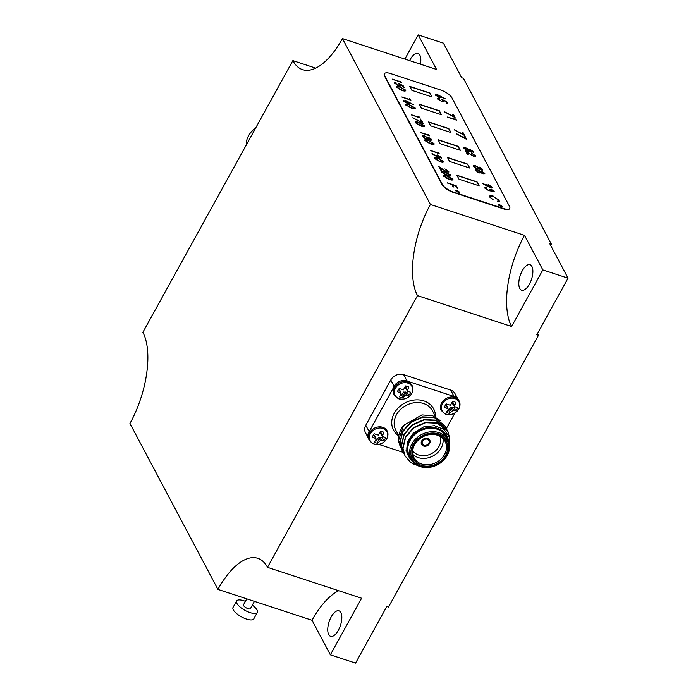 <?xml version="1.0" encoding="UTF-8"?>
<svg xmlns="http://www.w3.org/2000/svg" width="698" height="698" viewBox="0 0 698 698"><rect width="100%" height="100%" fill="white"/><g stroke="black" fill="none" stroke-linecap="round" stroke-linejoin="round"><path stroke-width="1.05" d="M254.421 601.362L250.425 608.595A3.944 1.387 -151.1 0 1 246.298 607.906A3.944 1.387 -151.1 0 1 243.515 604.782L246.795 598.849M252.327 605.157A11.84 4.171 -151.1 0 1 257.344 612.408A11.84 4.171 -151.1 0 1 244.963 610.34A11.84 4.171 -151.1 0 1 236.605 600.969A11.84 4.171 -151.1 0 1 243.829 600.769A11.84 4.171 -151.1 0 1 245.417 601.344M257.344 612.408L253.767 618.882A11.84 4.171 -151.1 0 1 241.386 616.805A11.84 4.171 -151.1 0 1 233.036 607.435L236.605 600.969M338.731 590.717A69.076 30.651 -71.8 0 0 312.023 620.269L330.355 654.829L361.599 598.221L267.5 567.334A69.076 30.651 -71.8 0 0 257.798 558.304A69.076 30.651 -71.8 0 0 217.924 589.374L312.023 620.269M340.86 612.574A13.419 5.959 -71.8 0 0 338.966 610.82A13.419 5.959 -71.8 0 0 329.124 621.709A13.419 5.959 -71.8 0 0 330.599 636.323A13.419 5.959 -71.8 0 0 339.49 627.947A13.419 5.959 -71.8 0 0 340.86 612.574M430.413 204.462A69.076 30.651 -71.8 0 0 417.491 295.62L511.59 326.516L542.843 269.908L524.512 235.348L430.413 204.462L342.439 38.573L436.538 69.46L418.215 34.9L404.875 59.068M524.512 235.348A69.076 30.651 -71.8 0 0 511.59 326.516M531.911 266.47A13.419 5.959 -71.8 0 0 530.026 264.716A13.419 5.959 -71.8 0 0 520.185 275.605A13.419 5.959 -71.8 0 0 521.659 290.22A13.419 5.959 -71.8 0 0 530.55 281.844A13.419 5.959 -71.8 0 0 531.911 266.47M315.732 68.125L292.863 60.613A69.076 30.651 -71.8 0 0 302.566 69.643A69.076 30.651 -71.8 0 0 342.439 38.573M420.423 64.172A13.419 5.959 -71.8 0 0 419.856 55.159A13.419 5.959 -71.8 0 0 417.971 53.406A13.419 5.959 -71.8 0 0 409.613 60.621M217.924 589.374L129.95 423.494A69.076 30.651 -71.8 0 0 142.872 332.327L292.863 60.613M542.843 269.908L568.05 278.179L536.797 334.787L538.481 335.337L388.489 607.042L386.805 606.492L355.561 663.1L330.355 654.829M550.696 245.46A69.076 30.651 108.2 0 1 551.403 244.169L549.719 243.619L568.05 278.179M538.481 335.337A69.076 30.651 108.2 0 1 537.547 333.426M418.215 34.9L443.422 43.171L461.744 77.731L463.428 78.289L551.403 244.169M417.491 295.62L267.5 567.334M452.007 178.863L447.627 176.376C445.612 175.599 444.6 175.617 444.6 176.437L448.989 178.95C450.987 179.7 451.99 179.674 452.007 178.863L451.99 179.36M444.521 176.088L446.685 178.034M449.905 174.91L445.525 172.423C443.518 171.638 442.506 171.656 442.497 172.476L446.895 174.989C448.884 175.739 449.887 175.713 449.905 174.91L449.896 175.407M442.427 172.136L444.591 174.072M442.567 161.064L438.187 158.577C436.171 157.792 435.159 157.809 435.159 158.629L439.548 161.142C441.546 161.892 442.549 161.866 442.567 161.064L442.549 161.561M435.081 158.289L437.245 160.226M438.082 155.331L436.983 155.959L439.312 157.635L440.438 157.05L438.082 155.331M436.869 155.497L436.896 156.116L439.312 157.635M440.455 157.635L440.438 157.05M433.126 143.256L428.747 140.769C426.731 139.993 425.719 140.01 425.719 140.83L430.108 143.343C432.106 144.093 433.109 144.067 433.126 143.256L433.109 143.753M425.64 140.49L427.804 142.427M426.173 138.78L427.342 138.125L424.724 136.18L423.625 136.887L426.077 138.946L427.255 138.291M427.368 138.754L427.342 138.125M423.485 136.328L423.538 137.044L426.077 138.946M423.686 125.457L419.306 122.97C417.291 122.194 416.278 122.211 416.278 123.023L420.667 125.544C422.656 126.294 423.669 126.259 423.686 125.457L423.669 125.954M416.2 122.682L418.364 124.619M414.246 107.658L409.866 105.162C407.85 104.386 406.838 104.403 406.838 105.224L411.227 107.736C413.216 108.487 414.228 108.46 414.246 107.658L414.228 108.155M406.76 104.883L408.923 106.82M407.126 103.068L408.251 102.484L405.939 100.826L404.796 101.376L407.039 103.234L408.164 102.641M408.269 103.068L408.251 102.484M404.7 100.983L407.039 103.234M467.52 150.724L468.698 150.07L466.081 148.124L464.981 148.822L467.433 150.881L468.611 150.236M468.724 150.698L468.698 150.07M464.842 148.273L464.894 148.988L467.433 150.881M476.961 168.523L478.139 167.869L475.521 165.923L474.422 166.63L476.874 168.689L478.051 168.035M478.165 168.497L478.139 167.869M474.282 166.072L474.335 166.787L476.874 168.689M498.948 205.177L500.675 206.372L501.635 206.067L499.881 204.854L498.948 205.177M404.805 89.85L400.425 87.363C398.41 86.587 397.398 86.604 397.398 87.425L401.786 89.937C403.776 90.688 404.788 90.661 404.805 89.85L404.788 90.347M397.319 87.084L399.483 89.021M488.879 185.075L487.78 185.703L490.109 187.378L491.235 186.794L488.879 185.075M487.666 185.24L487.693 185.86L490.109 187.378M491.244 187.378L491.235 186.794M479.064 172.485L480.241 171.83L477.615 169.884L476.516 170.582L478.976 172.642L480.145 171.987M480.259 172.458L480.241 171.83M476.376 170.024L476.429 170.748L478.976 172.642M456.326 190.868L458.062 192.055L459.022 191.749L457.269 190.545L456.326 190.868M439.042 97.205L440.168 96.621L437.855 94.972L436.712 95.521L438.955 97.371L440.08 96.786M440.185 97.214L440.168 96.621M436.616 95.12L438.955 97.371M447.566 183.085L456.108 185.886L457.312 188.163M456.108 185.886L457.53 188.233L456.632 187.937L455.55 185.895L452.854 185.005L453.726 186.977M452.854 185.005L453.936 187.047L453.037 186.759L451.955 184.708L447.444 182.85L456.195 185.72M446.598 178.191L448.989 178.95M448.901 179.107C450.891 179.857 451.903 179.831 451.911 179.028M443.605 176.289C443.5 175.181 444.731 175.111 447.287 176.071L452.923 179.848M452.801 179.307L452.897 179.142C453.019 180.267 451.798 180.354 449.233 179.403L443.692 176.123L443.614 175.512M447.287 176.071L452.897 179.142L452.976 179.77M443.692 176.123C443.588 175.015 444.818 174.945 447.374 175.913M442.366 172.205L442.41 172.642M444.504 174.238L446.895 174.989M446.807 175.154C448.797 175.905 449.8 175.879 449.817 175.067M441.502 172.327C441.406 171.228 442.628 171.158 445.193 172.118L450.821 175.887M450.707 175.346L450.795 175.189C450.917 176.315 449.695 176.402 447.13 175.451L441.598 172.17L441.52 171.56M445.193 172.118L450.795 175.189L450.873 175.817M441.598 172.17C441.494 171.062 442.724 170.993 445.28 171.952M438.998 166.909L446.598 171.76L447.784 171.228M446.598 171.76L447.872 171.071L447.88 171.621M444.888 168.916L448.692 171.551L446.999 172.083L440.29 167.965L441.345 170.286M448.692 171.551L448.831 172.127M443.405 169.911L446.685 171.603M440.29 167.965L441.564 170.356L440.665 170.059L438.806 166.569L443.492 169.745M447.872 171.071L445.219 169.213L448.779 171.385L448.884 172.048M435.029 158.359L435.072 158.795M437.157 160.392L439.548 161.142M439.461 161.308C441.45 162.058 442.453 162.032 442.471 161.221M434.165 158.481C434.06 157.382 435.29 157.312 437.847 158.272L443.474 162.049M443.361 161.5L443.457 161.343C443.579 162.468 442.358 162.555 439.792 161.604L434.252 158.324L434.173 157.713M437.847 158.272L443.457 161.343L443.535 161.971M434.252 158.324C434.147 157.216 435.378 157.146 437.934 158.114M439.225 157.8L440.351 157.216M436.817 155.567L436.896 156.116M435.953 155.741L437.707 155.017L441.38 158.114M431.888 153.796L436.302 156.3L435.945 154.912M441.258 157.53L439.504 158.08L432.079 153.543L436.39 156.143M437.707 155.017L441.345 157.373L441.433 158.036M436.041 155.575L437.794 154.851M437.803 152.434L438.99 153.612M430.334 150.576L437.978 153.089L437.646 152.129L439.208 153.682L430.212 150.349L438.065 152.923M427.717 142.584L430.108 143.343M430.02 143.5C432.01 144.259 433.013 144.224 433.03 143.422M424.724 140.682C424.62 139.574 425.85 139.504 428.406 140.472L434.034 144.242M433.92 143.701L434.016 143.535C434.139 144.661 432.917 144.748 430.352 143.805L424.812 140.516L424.733 139.905M428.406 140.472L434.016 143.535L434.095 144.172M424.812 140.516C424.707 139.417 425.937 139.347 428.493 140.307M430.23 139.897L431.032 139.312L429.13 137.846L428.232 138.413L430.143 140.062L430.945 139.478M431.067 139.905L431.032 139.312M428.144 138.038L430.143 140.062M423.433 136.398L423.538 137.044M428.083 138.108L428.144 138.57M422.543 135.857L424.41 135.892L427.351 137.698L428.808 137.55L431.966 140.35M431.853 139.792L432.018 140.272M428.808 137.55L431.94 139.635L430.448 140.35L428.197 139.077M427.351 137.698L428.895 137.393M424.41 135.892L427.438 137.532M428.171 139.129L426.426 139.251L424.41 138.265L422.578 135.77M422.726 136.581C422.229 135.56 422.822 135.281 424.506 135.726M428.363 134.635L429.549 135.805M420.894 132.777L428.528 135.281L428.206 134.33L429.767 135.874L420.772 132.541L428.624 135.124M418.276 124.785L420.667 125.544M420.58 125.701C422.569 126.451 423.573 126.425 423.59 125.623M415.284 122.874C415.179 121.775 416.409 121.705 418.966 122.665L424.593 126.443M424.48 125.902L424.576 125.736C424.698 126.862 423.477 126.949 420.911 125.998L415.371 122.717L415.293 122.106M418.966 122.665L424.576 125.736L424.654 126.364M415.371 122.717C415.266 121.609 416.497 121.539 419.053 122.508M420.737 120.257L422.944 123.345M412.85 117.718L421.793 122.569L420.615 120.021L421.513 120.318L423.189 123.485L412.78 117.831L421.88 122.403M418.922 116.828L420.109 118.006M411.454 114.969L419.088 117.482L418.765 116.531L420.327 118.075L411.323 114.742L419.184 117.316M406.707 104.953L406.751 105.389M408.836 106.986L411.227 107.736M411.139 107.902C413.129 108.652 414.132 108.626 414.15 107.815M405.843 105.075C405.739 103.976 406.969 103.906 409.525 104.866L415.153 108.635M415.04 108.094L415.127 107.937C415.258 109.054 414.036 109.15 411.471 108.199L405.931 104.918L405.852 104.307M409.525 104.866L415.127 107.937L415.205 108.565M405.931 104.918C405.826 103.81 407.056 103.74 409.613 104.7M404.639 101.053L404.709 101.542M403.793 101.219L405.634 100.538L413.216 104.752M405.634 100.538L413.382 104.63L408.836 102.309L409.237 103.583M409.115 103.034L407.423 103.548L403.889 101.062L403.802 100.407M403.889 101.062L405.721 100.381M408.836 102.309L409.29 103.505M409.482 99.029L410.668 100.207M402.013 97.17L409.647 99.683L409.325 98.723L410.886 100.276L401.882 96.935L409.743 99.517M442.166 99.77L446.415 101.559L447.409 103.444M438.623 98.88L441.537 101.489L442.811 100.878M441.537 101.489L442.898 100.721L442.942 101.385M437.707 99.133L439.487 98.636M442.898 100.721L441.851 99.439L446.502 101.402L447.619 103.513L446.729 103.217L445.795 101.472L443.352 100.433L443.884 101.856M438.623 99.456L441.625 101.323M439.347 98.374L438.571 98.942M443.754 101.262L441.834 101.777L437.707 98.331M437.803 98.968L439.435 98.209M443.352 100.433L443.945 101.777M452.653 114.393L454.86 117.491M444.766 111.855L453.7 116.706L452.531 114.158L453.43 114.455L455.105 117.622L444.696 111.968L453.796 116.549M455.035 118.878L456.222 120.056M447.558 117.02L455.201 119.533L454.869 118.581L456.431 120.126L447.68 117.255L455.288 119.367M462.093 132.192L464.301 135.29M454.206 129.662L463.149 134.513L461.971 131.966L462.87 132.262L464.545 135.421L454.136 129.776L463.236 134.348M464.187 136.154L466.395 139.242M456.309 133.615L465.243 138.466L464.065 135.918L464.964 136.215L466.648 139.382L456.23 133.728L465.33 138.3M471.586 151.841L472.389 151.257L470.487 149.791L469.588 150.349L471.499 151.998L472.293 151.414M472.424 151.841L472.389 151.257M469.501 149.983L471.499 151.998M464.781 148.342L464.894 148.988M469.44 150.053L469.501 150.515M463.9 147.802L465.767 147.836L468.707 149.634L470.164 149.494L473.323 152.286M473.209 151.736L473.375 152.216M470.164 149.494L473.296 151.579L471.804 152.286L469.553 151.021M468.707 149.634L470.251 149.328M465.767 147.836L468.794 149.477M469.527 151.065L467.782 151.187L465.767 150.201L463.934 147.714M464.083 148.526C463.585 147.505 464.179 147.217 465.863 147.671M465.662 151.161L473.27 156.012L474.448 155.48M473.27 156.012L474.544 155.314L474.553 155.872M471.551 153.159L475.364 155.794L473.672 156.335L466.962 152.208L468.018 154.537M475.364 155.794L475.504 156.369M470.068 154.162L473.357 155.855M466.962 152.208L468.227 154.607L467.337 154.31L465.479 150.812L470.155 153.996M474.544 155.314L471.892 153.464L475.451 155.637L475.556 156.291M481.027 169.64L481.829 169.056L479.927 167.59L479.029 168.157L480.939 169.806L481.733 169.221M481.864 169.649L481.829 169.056M478.941 167.782L480.939 169.806M474.23 166.141L474.335 166.787M478.88 167.852L478.941 168.314M473.34 165.601L475.207 165.635L478.147 167.441L479.605 167.293L482.763 170.094M482.65 169.535L482.815 170.015M479.605 167.293L482.737 169.378L481.245 170.094L478.994 168.82M478.147 167.441L479.692 167.136M475.207 165.635L478.235 167.276M478.968 168.872L477.223 168.995L475.207 168.009L473.375 165.513M473.523 166.325C473.026 165.304 473.619 165.025 475.303 165.47M498.852 205.343L500.675 206.372M500.588 206.529L501.548 206.224M498.18 205.107L499.567 204.558L502.324 206.861M499.567 204.558L502.377 206.791M502.22 206.442L500.937 206.835L498.198 204.435M498.267 204.95L499.655 204.401M400.041 81.23L401.228 82.399M392.564 79.371L400.207 81.875L399.884 80.924L401.446 82.469L392.442 79.136L400.303 81.718M398.715 83.873L402.964 85.662L403.959 87.547M395.173 82.975L398.078 85.592L399.352 84.982M398.078 85.592L399.448 84.824L399.483 85.488M394.257 83.237L396.036 82.739M399.448 84.824L398.392 83.542L403.051 85.505L404.168 87.616L403.269 87.32L402.345 85.566L399.893 84.537L400.434 85.959M395.173 83.551L398.174 85.426M395.897 82.477L395.112 83.045M400.294 85.357L398.384 85.88L394.248 82.434M394.344 83.071L395.984 82.312M399.893 84.537L400.486 85.88M399.396 89.178L401.786 89.937M401.699 90.094C403.688 90.845 404.692 90.819 404.709 90.016M396.403 87.276C396.298 86.168 397.528 86.098 400.085 87.067L405.713 90.836M405.599 90.295L405.686 90.129C405.817 91.255 404.596 91.342 402.031 90.4L396.49 87.11L396.412 86.5M400.085 87.067L405.686 90.129L405.765 90.766M396.49 87.11C396.385 86.011 397.616 85.941 400.172 86.901M489.673 196.086L492.997 196.147L499.018 200.405L499.227 201.521M490.615 196.574L490.711 197.682L493.146 199.994M492.997 196.147L499.105 200.239L499.279 201.443L498.468 201.888L497.726 201.312L498.241 201.111M490.223 195.772L493.085 195.981M490.711 197.682L493.233 199.837L489.909 197.229L490.31 195.606L489.708 195.998M497.726 201.312L498.189 199.916L493.277 196.426L490.65 196.487L490.807 197.517M489.603 189.524L492.448 191.549L493.268 190.964M492.448 191.549L493.364 190.807L493.381 191.383M484.953 188.224L486.715 187.195L486.96 187.657L485.965 187.657L485.86 188.521L485.878 187.823L485.86 188.521L488.408 190.441L489.638 190.292M491.113 188.992L494.28 191.845M490.319 189.76L492.535 191.392M488.408 190.441L489.699 190.214L489.507 189.306L490.406 189.603M485.965 187.657L485.948 188.364L488.495 190.284M490.581 190.807L488.818 190.763L485.049 188.059L484.935 187.317M485.049 188.059L486.715 187.195M494.167 191.252L492.779 191.845L490.659 190.659L490.205 190.973M493.364 190.807L494.332 191.767M490.013 187.544L491.139 186.959M487.614 185.31L487.693 185.86M486.75 185.485L488.504 184.761L492.177 187.858M482.684 183.539L487.099 186.043L486.742 184.656M492.055 187.273L490.301 187.823L482.876 183.286L487.187 185.886M488.504 184.761L492.142 187.108L492.23 187.779M486.838 185.319L488.591 184.595M483.121 173.593L483.923 173.017L482.021 171.551L481.131 172.109L483.033 173.758L483.836 173.174M483.958 173.601L483.923 173.017M481.035 171.734L483.033 173.758M476.324 170.094L476.429 170.748M480.983 171.813L481.044 172.275M475.443 169.562L477.31 169.588L480.241 171.394L481.699 171.254L484.857 174.046M484.744 173.497L484.909 173.977M481.699 171.254L484.84 173.331L483.339 174.046L481.088 172.781M480.241 171.394L481.795 171.089M477.31 169.588L480.337 171.228M481.062 172.825L479.325 172.947L477.301 171.961L475.469 169.474M475.617 170.286C475.12 169.265 475.713 168.977 477.397 169.431M456.239 191.025L458.062 192.055M457.975 192.212L458.935 191.915M455.558 190.798L456.954 190.249L459.703 192.543M456.954 190.249L459.764 192.474M459.607 192.133L458.316 192.517L455.585 190.118M455.654 190.633L457.042 190.083M436.555 95.19L436.625 95.678M435.709 95.364L437.55 94.675L445.132 98.889M437.55 94.675L445.298 98.776L440.752 96.455L441.145 97.72M441.031 97.17L439.33 97.685L435.805 95.198L435.718 94.544M435.805 95.198L437.637 94.518M440.752 96.455L441.206 97.641M441.258 114.664L439.286 110.947L419.332 104.395M441.468 114.734L439.374 110.781L419.21 104.168L421.304 108.12L441.468 114.734M431.835 96.891L429.863 93.174L409.909 86.622M432.045 96.961L429.951 93.008L409.787 86.395L411.881 90.339L432.045 96.961M451.903 97.772A9.868 3.473 28.9 0 0 440.883 90.077L390.47 73.526A9.868 3.473 28.9 0 0 384.45 73.7A9.868 3.473 28.9 0 0 384.694 75.707L442.288 184.324A9.868 3.473 28.9 0 0 453.307 192.02L503.72 208.571A9.868 3.473 28.9 0 0 509.741 208.397A9.868 3.473 28.9 0 0 509.505 206.39L451.903 97.772M384.694 75.707L384.511 76.03A9.868 3.473 -151.1 0 1 384.275 74.023A9.868 3.473 -151.1 0 1 384.38 73.866M509.645 208.554A9.868 3.473 -151.1 0 1 509.566 208.719A9.868 3.473 -151.1 0 1 503.546 208.894L503.72 208.571M453.307 192.02L453.133 192.343A9.868 3.473 -151.1 0 1 442.113 184.647L442.288 184.324M453.133 192.343L503.546 208.894M384.511 76.03L442.113 184.647M430.736 125.893L450.899 132.507L448.805 128.563L428.642 121.941L430.736 125.893M450.681 132.437L448.709 128.72L428.764 122.167M440.159 143.666L460.322 150.279L458.228 146.336L438.065 139.713L440.159 143.666M460.113 150.21L458.141 146.493L438.187 139.949M449.582 161.439L469.745 168.052L467.651 164.109L447.488 157.486L449.582 161.439M469.536 167.982L467.564 164.266L447.61 157.722M459.014 179.212L479.177 185.834L477.083 181.881L456.911 175.259L459.014 179.212M478.959 185.764L476.987 182.038L457.033 175.495M406.873 392.477A5.697 4.703 152.1 0 0 407.737 391.29L410.572 392.215A6.893 5.68 -27.9 0 1 408.845 395.347L406.873 392.477L403.732 392.032L401.69 394.632L402.694 397.895A6.893 5.68 -27.9 0 1 399.439 396.83L401.158 393.995L400.111 390.845L398.375 389.693M405.8 387.181L405.651 388.55L407.719 391.273L407.772 390.077L405.8 387.181L406.411 386.081M401.071 394.562A5.697 4.703 152.1 0 0 401.69 394.632M408.845 395.347L406.62 395.216L405.25 391.944M406.62 395.216L405.442 395.4L403.732 392.032M405.442 395.4L404.43 396.124L402.554 393.07M404.43 396.124L402.694 397.895M401.158 393.995L399.143 389.938M400.338 393.157L397.563 391.639A6.893 5.68 -27.9 0 1 399.282 388.516L403.435 389.868L405.442 385.968A6.893 5.68 -27.9 0 1 408.635 386.997A6.893 5.68 -27.9 0 1 408.688 387.032L408.583 386.962M408.688 387.032L407.772 390.077M411.628 393.585A9.51 7.835 -27.9 0 1 395.757 396.342A9.51 7.835 -27.9 0 1 403.208 382.844A9.51 7.835 -27.9 0 1 411.628 393.585M408.749 381.614A10.069 8.297 152.1 0 0 407.135 380.89A10.069 8.297 152.1 0 0 393.279 388.027M251.088 136.302L246.743 144.172M251.236 136.023L247.502 142.793M251.952 134.731L246.132 145.271M255.66 128.004A20.722 17.075 152.1 0 0 246.237 145.079M424.009 445.211A3.647 3.01 152.1 0 0 428.049 444.164A3.647 3.01 152.1 0 0 428.886 440.508A3.647 3.01 152.1 0 0 424.244 439.557A3.647 3.01 152.1 0 0 422.43 443.928A3.647 3.01 152.1 0 0 424.009 445.211M423.555 446.022A4.642 3.822 152.1 0 0 428.694 444.696A4.642 3.822 152.1 0 0 429.75 440.045A4.642 3.822 152.1 0 0 423.869 438.841A4.642 3.822 152.1 0 0 421.557 444.39A4.642 3.822 152.1 0 0 423.555 446.022A4.642 3.822 152.1 0 0 428.694 444.696A4.642 3.822 152.1 0 0 429.75 440.045A4.642 3.822 152.1 0 0 423.869 438.841A4.642 3.822 152.1 0 0 421.557 444.39A4.642 3.822 152.1 0 0 423.555 446.022M406.576 451.213L406.035 450.28M404.98 455.89L402.833 448.133L405.477 436.878L413.748 427.464L425.396 422.36L437.271 422.866L447.846 431.399M403.531 453.142L401.376 445.394L404.02 434.13L412.291 424.716L423.948 419.611L435.822 420.126L446.388 428.659M402.074 450.402L399.919 442.645L402.563 431.39L410.834 421.976L422.491 416.872L434.365 417.378L444.931 425.92M400.617 447.662L398.619 441.581A24.666 20.329 152.1 0 1 403.601 425.379L398.645 440.246L401.498 449.172M412.029 460.584L406.89 452.67L407.597 441.755L413.373 433.1L423.756 426.853L434.435 425.684L444.015 429.479L449.39 437.105L449.564 446.807M417.256 465.322A24.666 20.329 -27.9 0 1 410.773 462.442L416.348 464.781M410.773 462.442L405.076 456.064L403.008 448.474L405.651 437.218L413.931 427.804L425.579 422.7L437.454 423.206L447.933 431.565L449.817 438.745M404.404 454.66L401.559 445.734L404.203 434.47L412.474 425.065L424.122 419.96L436.006 420.466L446.476 428.825L447.139 430.238M402.955 451.911L400.102 442.994L402.746 431.73L411.017 422.316L422.674 417.212L434.549 417.727L445.019 426.085L445.682 427.49M440.298 420.615L432.812 415.807L421.95 414.909L403.601 425.379M406.559 451.135L405.852 449.931M420.92 466.29A19.736 16.263 152.1 0 0 448.858 446.807A19.736 16.263 152.1 0 0 419.76 437.253A19.736 16.263 152.1 0 0 420.92 466.29M420.213 466.604A20.722 17.075 -27.9 0 1 411.279 459.336A20.722 17.075 -27.9 0 1 421.583 434.54A20.722 17.075 -27.9 0 1 447.889 439.915A20.722 17.075 -27.9 0 1 443.16 460.68A20.722 17.075 -27.9 0 1 420.213 466.604M421.636 464.022A17.563 14.475 152.1 0 0 441.092 458.996A17.563 14.475 152.1 0 0 445.097 441.398A17.563 14.475 152.1 0 0 422.805 436.835A17.563 14.475 152.1 0 0 414.062 457.853A17.563 14.475 152.1 0 0 421.636 464.022M421.452 465.322A18.549 15.286 -27.9 0 1 420.362 438.03A18.549 15.286 -27.9 0 1 447.723 447.008A18.549 15.286 -27.9 0 1 421.452 465.322M412.701 450.829A15.592 12.852 152.1 0 0 418.599 455A15.592 12.852 152.1 0 0 435.194 451.161A15.592 12.852 152.1 0 0 440.054 436.329M442.907 438.449A17.563 14.475 -27.9 0 1 436.023 454.014A17.563 14.475 -27.9 0 1 418.233 457.6A17.563 14.475 -27.9 0 1 412.858 454.381M368.099 437.602L365.464 432.638A9.868 8.132 -27.9 0 1 365.787 425.257L369.085 431.486M394.082 386.203L390.784 379.965A9.868 8.132 -27.9 0 1 403.645 374.643L406.925 380.829M453.979 396.272L450.699 390.086A9.868 8.132 -27.9 0 1 454.948 393.55L457.591 398.514M446.327 428.555L454.956 412.928M454.101 396.499L407.047 381.056M394.187 386.387L369.19 431.669M378.735 444.356L403.156 452.374M450.699 390.086L403.645 374.643M390.784 379.965L365.787 425.257M448.587 441.45A21.708 17.895 152.1 0 0 419.856 430.116A21.708 17.895 152.1 0 0 411.471 460.156M447.889 439.915L446.057 436.459A20.722 17.075 152.1 0 0 419.751 431.085A20.722 17.075 152.1 0 0 409.447 455.881L411.279 459.336M381.876 437.768A5.697 4.703 152.1 0 0 382.74 436.573L385.566 437.506A6.893 5.68 -27.9 0 1 383.848 440.63L381.876 437.768L378.735 437.323L376.693 439.915L377.688 443.178A6.893 5.68 -27.9 0 1 374.442 442.113L376.161 439.278L375.114 436.137L373.378 434.976M380.803 432.463L380.654 433.842L382.722 436.564L382.774 435.36L380.803 432.463L381.405 431.364M376.074 439.845A5.697 4.703 152.1 0 0 376.693 439.915M383.848 440.63L381.614 440.508L380.253 437.236M381.614 440.508L380.445 440.682L378.735 437.323M380.445 440.682L379.433 441.406L377.548 438.353M379.433 441.406L377.688 443.178M376.161 439.278L374.137 435.229M375.341 438.44L372.558 436.922A6.893 5.68 -27.9 0 1 374.285 433.798L378.438 435.151L380.436 431.251A6.893 5.68 -27.9 0 1 383.638 432.28A6.893 5.68 -27.9 0 1 383.691 432.315L383.586 432.245M383.691 432.315L382.774 435.36M386.631 438.868A9.51 7.835 -27.9 0 1 370.76 441.625A9.51 7.835 -27.9 0 1 378.211 428.136A9.51 7.835 -27.9 0 1 386.631 438.868M370.088 430.029A10.069 8.297 152.1 0 0 368.692 439.138L369.286 440.264A10.069 8.297 -27.9 0 1 371.589 430.177A10.069 8.297 -27.9 0 1 382.731 427.298A10.069 8.297 -27.9 0 1 387.076 430.832L386.483 429.706M453.927 407.929A5.697 4.703 152.1 0 0 454.791 406.733L457.618 407.667A6.893 5.68 -27.9 0 1 455.89 410.79L453.927 407.929L450.777 407.484L448.735 410.075L449.739 413.338A6.893 5.68 -27.9 0 1 446.493 412.274L448.203 409.438L447.165 406.288L445.429 405.137M452.845 402.624L452.705 403.994L454.773 406.725L454.817 405.521L452.845 402.624L453.456 401.524M448.125 410.005A5.697 4.703 152.1 0 0 448.735 410.075M455.89 410.79L453.665 410.668L452.304 407.396M453.665 410.668L452.496 410.843L450.777 407.484M452.496 410.843L451.484 411.567L449.599 408.513M451.484 411.567L449.739 413.338M448.203 409.438L446.188 405.39M447.383 408.6L444.609 407.082A6.893 5.68 -27.9 0 1 446.336 403.959L450.48 405.311L452.487 401.411A6.893 5.68 -27.9 0 1 455.689 402.441A6.893 5.68 -27.9 0 1 455.733 402.476L455.637 402.406M455.733 402.476L454.817 405.521M458.673 409.028A9.51 7.835 -27.9 0 1 442.811 411.785A9.51 7.835 -27.9 0 1 450.262 398.296A9.51 7.835 -27.9 0 1 458.673 409.028M459.118 400.992C460.383 403.365 460.287 406 458.839 408.897C457.164 411.803 454.564 413.652 451.056 414.464L448.011 414.621C446.397 415.04 444.172 413.644 441.337 410.424A10.069 8.297 -27.9 0 1 443.631 400.338A10.069 8.297 -27.9 0 1 454.782 397.459A10.069 8.297 -27.9 0 1 459.118 400.992L458.525 399.867A10.069 8.297 152.1 0 0 454.189 396.333A10.069 8.297 152.1 0 0 452.4 395.941M412.073 385.54C413.329 387.922 413.242 390.557 411.794 393.454C410.11 396.359 407.519 398.209 404.002 399.02L400.966 399.177C399.343 399.596 397.118 398.192 394.283 394.972A10.069 8.297 -27.9 0 1 396.586 384.886A10.069 8.297 -27.9 0 1 407.728 382.015A10.069 8.297 -27.9 0 1 412.073 385.549L411.48 384.424M398.881 435.953A22.694 18.706 -27.9 0 1 395.722 410.895A22.694 18.706 -27.9 0 1 423.878 400.914A22.694 18.706 -27.9 0 1 435.491 416.54M435.796 417.107L432.446 410.79A20.722 17.075 152.1 0 0 423.512 403.514A20.722 17.075 152.1 0 0 400.556 409.438A20.722 17.075 152.1 0 0 395.827 430.204L398.898 435.988M394.283 394.972L393.689 393.855M369.286 440.264C372.121 443.483 374.346 444.879 375.96 444.469L379.005 444.303C382.521 443.492 385.113 441.642 386.797 438.737C388.236 435.84 388.332 433.205 387.076 430.832M441.337 410.424L440.743 409.298"/></g></svg>
